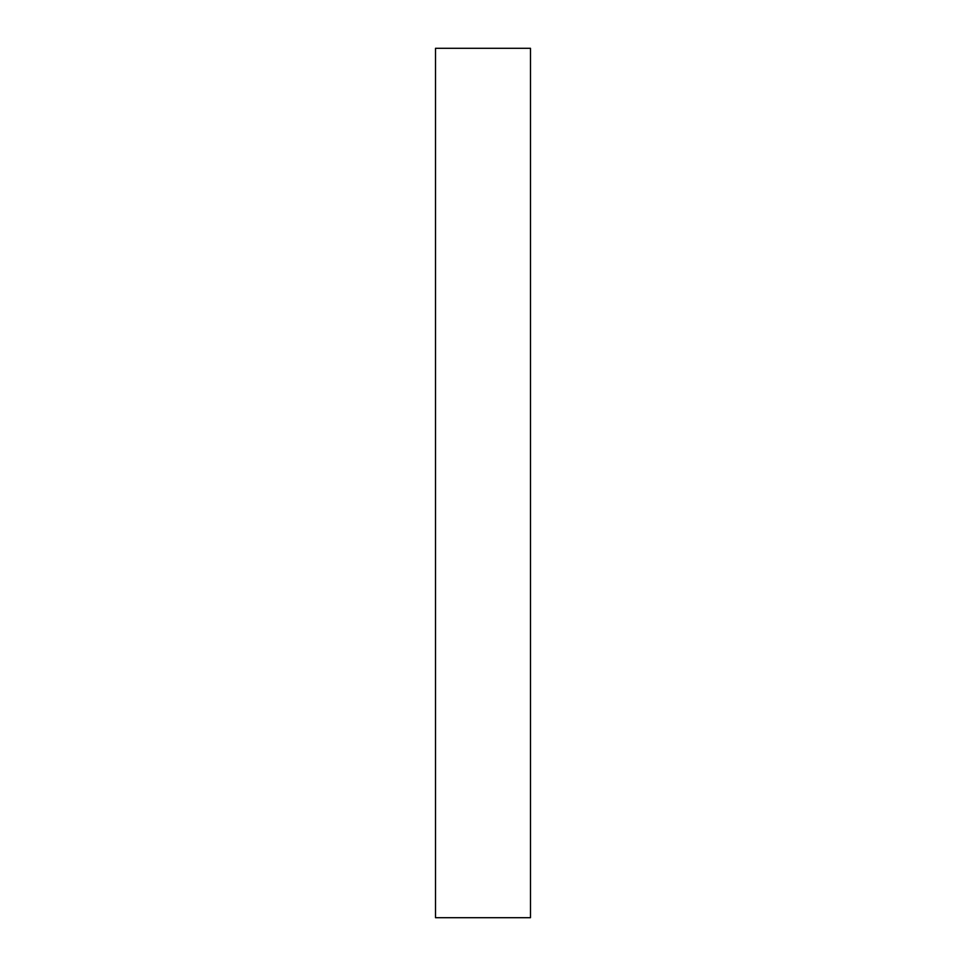 <?xml version="1.0" encoding="UTF-8"?>
<svg xmlns="http://www.w3.org/2000/svg" width="966" height="966" viewBox="0 0 966 966"><rect width="100%" height="100%" fill="white"/><g stroke="black" fill="none" stroke-linecap="round" stroke-linejoin="round"><path stroke-width="1.45" d="M530.479 917.7L530.479 48.3L435.521 48.3L435.521 917.7L530.479 917.7"/></g></svg>
